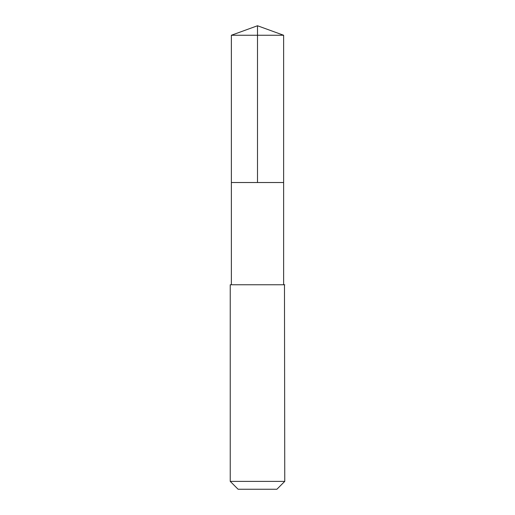 <?xml version="1.0" encoding="UTF-8"?>
<svg xmlns="http://www.w3.org/2000/svg" width="515" height="515" viewBox="0 0 515 515"><rect width="100%" height="100%" fill="white"/><g stroke="black" fill="none" stroke-linecap="round" stroke-linejoin="round"><path stroke-width="0.77" d="M231.377 182.522L283.623 182.522L283.63 35.258L231.37 35.258L231.377 182.522L283.623 182.522L283.623 284.763L231.377 284.763L231.377 182.522M284.473 284.763L230.237 284.763L230.237 481.377L284.763 481.377L284.473 284.763M284.763 481.377L276.896 489.25L238.104 489.25L230.237 481.377M231.37 35.258L257.5 25.75L257.5 182.522M257.5 25.75L283.63 35.258M231.377 284.763L230.237 284.763M283.623 284.763L284.763 284.763"/></g></svg>
